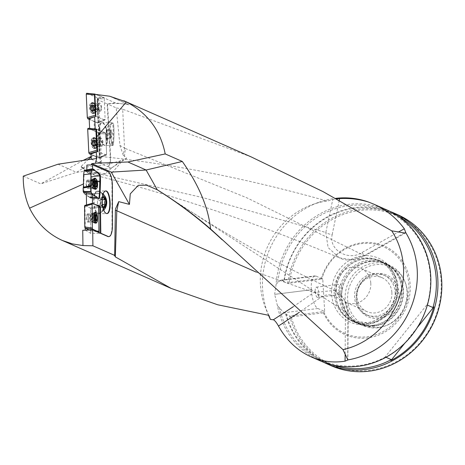 <?xml version="1.0" encoding="UTF-8"?>
<svg xmlns="http://www.w3.org/2000/svg" width="465" height="465" viewBox="0 0 465 465"><rect width="100%" height="100%" fill="white"/><g stroke="black" fill="none" stroke-linecap="round" stroke-linejoin="round"><path stroke-width="0.35" stroke-dasharray="2.33 1.74" d="M124.457 156.42L125.364 148.498L124.51 147.998L123.225 155.176L126.765 158.193L111.327 168.01L107.618 166.377A12.375 4.075 82.9 0 0 107.886 166.371A12.375 4.075 82.9 0 0 110.612 155.967L110.228 156.013A12.375 4.075 -97.1 0 1 107.496 166.418A12.375 4.075 -97.1 0 1 107.229 166.424L96.389 161.524L101.544 163.238L100.585 163.378L96.389 161.524M251.193 156.908L122.696 109.223L124.51 147.998L119.976 145.487L116.18 107.857L107.531 104.044L110.612 155.967M123.225 155.176L119.976 145.522M109.74 96.296L128.991 104.782A76.312 70.703 -66.2 0 0 127.985 104.59A76.312 70.703 -66.2 0 0 121.911 103.776L128.985 104.724L109.972 96.342M100.585 163.378L97.516 99.434L97.127 99.481L100.196 163.325M122.696 109.223L116.18 107.857M97.516 99.434L98.644 99.272L97.011 98.731L103.195 97.569L115.244 102.881L121.911 103.776A76.312 70.703 -66.2 0 0 107.531 104.044M91.332 159.297L96.383 161.425L96.11 156.862L99.028 158.059L99.417 157.246L98.371 133.757L97.894 132.595L92.616 130.177L98.342 132.525L88.077 128.317M84.13 170.835L83.822 183.785L83.45 183.96M108.705 236.609A12.375 4.202 86.5 0 0 112.024 226.159L111.984 185.762A12.375 4.202 86.5 0 0 107.711 171.672L92.268 164.866M85.229 228.199L84.99 205.507L86.525 204.926M83.944 192.934L84.839 194.242L83.944 192.934L83.822 183.785M95.226 128.962L105.183 132.717L105.665 133.879L105.183 132.717L96.511 129.16M107.618 166.377L107.229 166.424M111.327 168.01L76.539 172.346L40.751 183.861L23.262 176.148M58.055 164.203L76.539 172.346L84.961 166.993L82.346 167.371L84.525 169.801L95.377 175.334L111.862 173.079L123.394 159.664L120.79 160.692L104.892 173.701L86.426 171.225L85.066 170.202M91.192 156.978L92.773 155.682L91.157 156.461M83.084 160.437L40.751 183.861M92.773 155.682C166.464 162.721 244.578 177.839 327.11 201.043L336.573 198.869M268.886 315.363A76.312 70.703 113.8 0 1 266.137 309.545A76.312 70.703 113.8 0 1 312.381 204.606A76.312 70.703 113.8 0 1 327.11 201.043M120.79 160.692C109.147 164.226 97.202 166.325 84.961 166.993M82.346 167.371L81.195 167.104L81.334 166.284L87.124 171.12L203.071 197.66L325.825 232.488L332.754 199.561M81.334 166.284L88.007 159.693M404.329 232.936L364.269 255.593L351.953 259.755L339.386 257.831C257.407 223.217 176.072 195.719 95.383 175.328C90.35 173.614 87.379 172.248 86.455 171.242L86.426 171.225M339.183 257.744L328.092 247.525L325.825 232.488A6.185 1.633 -169 0 0 332.179 234.633C328.418 250.292 348.785 261.435 362.055 252.478L398.551 231.93M126.765 158.193L123.394 159.664M334.585 290.515L344.356 299.588L347.954 313.468L347.71 359.462M293.246 306.72L313.805 292.514L334.416 290.439C278.523 264.562 221.369 232.233 162.959 193.452L348.221 313.515L345.437 313.643C345.855 298.588 330.156 289.811 319.978 297.937L299.338 312.277M268.747 315.776A82.497 76.434 113.8 0 1 262.597 289.056A82.497 76.434 113.8 0 1 318.746 202.333A82.497 76.434 113.8 0 1 335.631 198.357M311.288 289.805A16.502 5.429 82.9 0 0 317.932 308.504L324.68 311.48L322.751 279.047L316.008 276.07A16.502 5.429 82.9 0 0 314.927 275.896A16.502 5.429 82.9 0 0 311.288 289.765L274.67 294.374L277.407 305.627A82.497 76.434 113.8 0 0 320.123 360.828M311.288 289.765L274.664 294.328L276.129 284.162A82.497 76.434 113.8 0 1 386.665 209.849M427.364 305.087L427.486 304.04A81.904 75.882 113.8 0 1 384.52 357.742L385.433 357.044L385.962 357.277M427.097 304.97A81.468 75.481 -66.2 0 0 386.863 211.064A81.468 75.481 -66.2 0 0 277.861 282.569L280.79 280.151L284.162 281.302L283.79 281.697A82.497 76.434 -66.2 0 1 390.17 211.511M276.129 284.162L277.861 282.569M323.716 362.299A82.497 76.434 -66.2 0 1 285.719 314.125L286.091 313.736L283.865 312.753L277.407 305.627M279.337 307.452A81.468 75.481 -66.2 0 0 321.152 360.16A81.468 75.481 -66.2 0 0 385.433 357.044M286.091 313.736A81.468 75.481 -66.2 0 0 327.023 362.747A81.468 75.481 -66.2 0 0 333.277 365.153M398.732 216.644A81.468 75.481 -66.2 0 0 392.733 213.65A81.468 75.481 -66.2 0 0 284.162 281.302M370.785 283.173A18.559 17.199 113.8 0 1 345.908 302.326A18.559 17.199 113.8 0 1 335.997 287.51A18.559 17.199 113.8 0 1 360.875 268.352A18.559 17.199 113.8 0 1 370.785 283.173M391.879 292.468A18.559 17.199 113.8 0 1 366.995 311.62A18.559 17.199 113.8 0 1 358.748 287.701A18.559 17.199 113.8 0 1 381.968 277.651A18.559 17.199 113.8 0 1 391.879 292.468M342.031 290.166C341.978 286.521 341.391 284.528 340.281 284.185C337.84 287.951 338.264 291.363 341.554 294.421L342.031 290.166M315.194 291.509A5.156 1.697 82.9 0 0 317.607 297.408A5.156 1.697 82.9 0 0 318.746 293.072A5.156 1.697 82.9 0 0 316.334 287.172A5.156 1.697 82.9 0 0 315.194 291.509M321.396 278.396L289.184 282.412L287.696 283.418L321.768 279.169L321.396 278.396A48.465 44.907 113.8 0 1 389.879 248.978A48.465 44.907 113.8 0 1 394.39 324.884A48.465 44.907 113.8 0 1 323.442 312.852L323.692 311.602A47.436 43.948 113.8 0 0 393.233 324.157A47.436 43.948 113.8 0 0 388.804 249.589A47.436 43.948 113.8 0 0 321.768 279.169L322.751 279.047M331.127 365.682A82.497 76.434 113.8 0 1 289.619 315.845L324.68 311.48M289.184 282.412A81.468 75.481 113.8 0 1 403.672 218.829A81.468 75.481 113.8 0 1 411.537 351.18A81.468 75.481 113.8 0 1 291.23 316.868L323.442 312.852M283.79 281.697L287.696 283.418A82.497 76.434 113.8 0 1 397.668 214.696M285.719 314.125L291.23 316.868M378.865 318.403A22.849 21.169 113.8 0 1 358.329 287.079A22.849 21.169 113.8 0 1 395.407 282.458A22.849 21.169 113.8 0 1 378.865 318.403M379.394 327.279A31.887 29.545 113.8 0 1 348.058 303.261A31.887 29.545 113.8 0 1 368.931 266.346A31.887 29.545 113.8 0 1 405.038 281.918A31.887 29.545 113.8 0 1 385.712 325.767A31.887 29.545 113.8 0 1 379.394 327.279M378.039 327.738A32.992 30.568 113.8 0 1 362.805 325.547A32.992 30.568 113.8 0 1 348.14 283.022A32.992 30.568 113.8 0 1 389.42 265.16A32.992 30.568 113.8 0 1 404.567 280.802A32.992 30.568 113.8 0 1 384.572 326.174A32.992 30.568 113.8 0 1 378.039 327.738M374.488 326.174A32.992 30.568 113.8 0 1 359.259 323.983A32.992 30.568 113.8 0 1 344.588 281.459A32.992 30.568 113.8 0 1 385.869 263.597A32.992 30.568 113.8 0 1 402.975 298.164A32.992 30.568 113.8 0 1 374.488 326.174M374.29 325.796A32.69 30.289 113.8 0 1 359.195 323.623A32.69 30.289 113.8 0 1 344.664 281.494A32.69 30.289 113.8 0 1 385.566 263.795A32.69 30.289 113.8 0 1 402.516 298.048A32.69 30.289 113.8 0 1 374.29 325.796M373.128 325.285A32.69 30.289 113.8 0 1 358.038 323.111A32.69 30.289 113.8 0 1 343.507 280.982A32.69 30.289 113.8 0 1 384.404 263.283A32.69 30.289 113.8 0 1 399.418 278.779A32.69 30.289 113.8 0 1 379.603 323.733A32.69 30.289 113.8 0 1 373.128 325.285M372.372 325.535A33.306 30.859 113.8 0 1 357.004 323.326A33.306 30.859 113.8 0 1 342.199 280.407A33.306 30.859 113.8 0 1 383.863 262.376A33.306 30.859 113.8 0 1 399.156 278.163A33.306 30.859 113.8 0 1 378.975 323.96A33.306 30.859 113.8 0 1 372.372 325.535M368.826 323.971A33.306 30.859 113.8 0 1 353.452 321.763A33.306 30.859 113.8 0 1 338.648 278.843A33.306 30.859 113.8 0 1 380.312 260.813A33.306 30.859 113.8 0 1 397.581 295.705A33.306 30.859 113.8 0 1 368.826 323.971M368.559 323.466A32.899 30.481 113.8 0 1 353.371 321.28A32.899 30.481 113.8 0 1 338.747 278.884A32.899 30.481 113.8 0 1 379.905 261.074A32.899 30.481 113.8 0 1 396.965 295.542A32.899 30.481 113.8 0 1 368.559 323.466M378.086 316.921A21.657 20.065 113.8 0 1 368.088 315.485A21.657 20.065 113.8 0 1 358.463 287.573A21.657 20.065 113.8 0 1 385.555 275.85A21.657 20.065 113.8 0 1 397.116 293.136A21.657 20.065 113.8 0 1 378.086 316.921M395.163 292.276A21.657 20.065 113.8 0 1 366.135 314.625A21.657 20.065 113.8 0 1 356.51 286.713A21.657 20.065 113.8 0 1 383.602 274.989A21.657 20.065 113.8 0 1 395.163 292.276M384.52 357.742L427.486 304.04M417.215 327.686L404.852 343.135M125.364 148.498L246.874 197.817L364.269 255.593L364.409 256.035L362.055 252.478M256.343 272.141L313.805 292.514A6.185 2.866 -125.5 0 1 319.978 297.937M85.368 230.175L90.791 233.413L99.173 233.308L99.167 232.698M100.423 233.25L99.173 233.308M106.677 213.598L106.415 213.621C104.265 213.197 102.788 210.046 101.986 204.181C101.486 196.48 102.562 192.068 105.2 190.952L105.398 190.952M94.482 204.28L92.087 203.711L92.483 203.345M86.525 205.077L92.087 203.711M95.668 191.824A11.346 6.58 -90.8 0 1 98.016 191.045A11.346 6.58 -90.8 0 1 104.747 202.298A11.346 6.58 -90.8 0 1 98.313 213.731A11.346 6.58 -90.8 0 1 98.057 213.726L97.987 213.075A10.701 6.208 -90.8 0 0 98.307 213.086A10.701 6.208 -90.8 0 0 104.369 202.304A10.701 6.208 -90.8 0 0 98.022 191.69A10.701 6.208 -90.8 0 0 95.744 192.475L95.668 191.824C93.924 194.318 93.296 198.474 93.785 204.292C94.546 209.971 95.976 213.115 98.057 213.726M92.012 168.969L89.094 169.452M96.586 197.137L89.216 196.829L89.373 197.23L84.839 194.242L89.216 196.829L96.586 197.137L92.518 194.73L84.839 194.242L92.518 194.73L91.791 193.684L92.518 194.73L96.749 197.584L96.586 197.137L97.127 197.102M96.923 198.044L89.547 197.637L90.722 198.038L89.373 197.23L89.547 197.637L96.923 198.044L96.749 197.584L96.923 198.044L98.72 198.654L97.47 198.009M99.26 198.619L90.722 198.038L99.283 198.625M87.513 181.193A3.092 1.052 86.5 0 0 87.327 181.158A3.092 1.052 86.5 0 0 86.467 184.309A3.092 1.052 86.5 0 0 87.699 187.331A3.092 1.052 86.5 0 0 88.577 184.529A3.092 1.052 86.5 0 0 87.565 181.222A3.092 1.052 86.5 0 0 87.513 181.193M91.413 193.8L90.884 197.776L91.425 193.661L91.64 181.216L91.413 193.8L99.504 193.69L91.413 193.8M91.64 181.216L91.826 176.985L91.756 180.821L99.847 181.577L91.756 180.821L91.64 181.216L99.713 181.978L91.64 181.216M91.826 176.985L90.239 174.299L91.826 176.985L99.911 175.962L91.826 176.985M90.239 174.299L98.057 172.87L90.239 174.299M84.287 170.446L85.484 170.853L85.81 171.661L90.187 174.247L98.005 172.817L90.187 174.247L85.81 171.661L85.484 170.853L84.305 170.452M85.653 171.26L93.773 169.969L85.653 171.26M89.373 197.23L96.749 197.584L89.373 197.23M90.791 233.413L90.541 209.087L90.268 207.96L84.99 205.507M86.856 217.539A3.092 0.796 87.4 0 0 87.798 221.131A3.092 0.796 87.4 0 0 88.466 218.207A3.092 0.796 87.4 0 0 87.629 214.97A3.092 0.796 87.4 0 0 87.525 214.946A3.092 0.796 87.4 0 0 86.856 217.539M103.091 208.122A5.824 3.383 -90.8 0 1 102.387 207.89A5.824 3.383 -90.8 0 1 99.946 202.153A5.824 3.383 -90.8 0 1 102.474 196.66M95.744 192.475L94.97 193.795A10.701 6.208 -90.8 0 1 98.609 191.679A10.701 6.208 -90.8 0 1 100.411 192.115A10.701 6.208 -90.8 0 1 104.956 202.298A10.701 6.208 -90.8 0 1 100.684 212.592A10.701 6.208 -90.8 0 1 98.894 213.075A10.701 6.208 -90.8 0 1 97.022 212.61L97.987 213.075M94.97 193.795A11.189 3.801 86.5 0 0 97.022 212.61M102.829 207.035A4.807 2.79 -90.8 0 1 101.021 204.972A4.807 2.79 -90.8 0 1 100.812 200.171A4.807 2.79 -90.8 0 1 102.329 197.805M102.288 198.212L100.812 200.171L101.021 204.972L102.748 206.623M102.19 201.275A4.168 2.418 89.2 0 0 100.917 198.636A4.168 2.418 89.2 0 0 98.504 198.892A4.168 2.418 89.2 0 0 97.458 202.618A4.168 2.418 89.2 0 0 98.824 206.088A4.168 2.418 89.2 0 0 100.051 206.524A4.168 2.418 89.2 0 0 101.231 205.838A4.168 2.418 89.2 0 0 102.265 202.955M102.364 204.065L100.08 207.163L97.563 205.019L97.354 200.217L99.661 197.561L102.19 200.124M100.812 200.171L97.354 200.217M101.021 204.972L97.563 205.019M103.12 197.52L99.661 197.561M103.538 207.117L100.08 207.163M94.372 178.996A4.952 1.68 86.5 0 0 93.988 178.891A4.952 1.68 86.5 0 0 93.645 179.025A4.952 1.68 86.5 0 0 92.611 183.937A4.952 1.68 86.5 0 0 94.226 188.691A4.952 1.68 86.5 0 0 94.587 188.778A4.952 1.68 86.5 0 0 95.988 184.291A4.952 1.68 86.5 0 0 94.372 178.996M96.121 181.443L93.453 181.722A2.215 0.75 86.5 0 0 92.843 182.193A2.215 0.75 86.5 0 0 92.773 182.414L92.605 182.739L95.017 182.594L95.278 181.501M95 182.594L92.57 182.733L95.005 182.582L94.982 183.884L92.547 184.03L92.738 184.582A2.215 0.75 -93.5 0 1 92.773 182.414L92.82 181.734L95.255 181.588M95.488 185.895L95.191 185.151L92.756 185.303L93.081 186.314L93.378 186.052A2.215 0.75 -93.5 0 1 93.052 185.64A2.215 0.75 -93.5 0 1 92.738 184.582L92.756 185.303M92.564 184.041L94.976 183.896L95.18 185.122L92.767 185.268M95.406 181.228L93.233 181.356L93.453 181.722A2.215 0.75 -93.5 0 1 94.093 183.193A2.215 0.75 -93.5 0 1 94.058 185.361A2.215 0.75 -93.5 0 1 93.378 186.052L93.756 186.709L94.296 185.076L93.686 181.588M92.57 182.733L92.535 184.035L94.982 183.89M95.575 186.035L93.145 186.186M96.04 186.308L93.605 186.453M96.447 185.895L94.011 186.041M96.697 184.896L94.226 185.035M95.04 183.687L94.267 183.733L95.04 183.698M95.075 182.414L94.07 182.478M95.424 181.187L93.076 181.071L92.82 181.734M94.575 212.819A4.952 1.273 87.4 0 0 94.401 212.784A4.952 1.273 87.4 0 0 94.209 212.848A4.952 1.273 87.4 0 0 93.349 217.783A4.952 1.273 87.4 0 0 94.645 222.625A4.952 1.273 87.4 0 0 94.843 222.671A4.952 1.273 87.4 0 0 95.906 217.998A4.952 1.273 87.4 0 0 94.575 212.819M96.011 214.975L95.738 215.626L93.233 215.737L95.72 215.667L95.563 216.696L93.047 216.783L93.238 218.631A2.215 0.57 -92.6 0 1 93.215 216.434L93.087 216.812L95.569 216.696M93.07 216.806L95.575 216.696L95.755 219.207L93.273 219.323L93.523 220.305L93.75 219.962A2.215 0.57 -92.6 0 1 93.552 219.742A2.215 0.57 -92.6 0 1 93.238 218.631L93.273 219.323M96.063 219.968L95.773 219.242L93.273 219.352M96.383 215.272L93.703 215.568A2.215 0.57 87.4 0 0 93.378 215.818A2.215 0.57 87.4 0 0 93.215 216.434L93.238 215.777M96.017 215.144L93.535 215.254L93.703 215.568A2.215 0.57 -92.6 0 1 94.215 216.899A2.215 0.57 -92.6 0 1 94.238 219.102A2.215 0.57 -92.6 0 1 93.75 219.962L94.029 220.538L94.407 218.753L93.878 215.382M93.07 218.131L95.592 218.021L93.087 218.126M96.081 220.044L93.575 220.154M96.429 220.207L93.93 220.317M95.976 219.718L94.221 219.8M96.889 218.62L94.383 218.73M94.372 217.411L95.656 217.353L94.36 217.405M95.714 216.115L94.186 216.179M96.028 215.109L93.43 214.999L93.233 215.737M99.475 128.776C99.644 138.018 101.457 143.563 104.916 145.411L105.09 145.406C109.955 145.371 106.985 122.179 102.178 122.702L102.004 122.708C100.591 123.039 99.748 125.062 99.475 128.776M113.344 123.254L112.21 122.795C110.699 122.958 109.798 124.98 109.508 128.875L110.06 136.443L112.21 142.976A11.346 1.046 90.5 0 0 112.844 145.487A11.346 1.046 90.5 0 0 113.972 135.757A11.346 1.046 90.5 0 0 113.344 123.254L113.315 123.841L112.35 123.446A11.183 3.679 82.9 0 0 112.152 123.51A11.183 3.679 82.9 0 0 111.373 140.418A10.701 0.988 90.5 0 0 112.094 144.83A10.701 0.988 90.5 0 0 112.129 144.836A10.701 0.988 90.5 0 0 113.216 134.246A10.701 0.988 90.5 0 0 112.35 123.446M112.21 142.976L112.245 142.395A10.701 0.988 90.5 0 0 112.85 144.847A10.701 0.988 90.5 0 0 113.913 135.6A10.701 0.988 90.5 0 0 113.315 123.841M106.392 139.517A5.824 0.535 90.5 0 0 106.497 139.837A5.824 0.535 90.5 0 0 107.165 134.606A5.824 0.535 90.5 0 0 106.7 128.259A5.824 0.535 90.5 0 0 106.607 128.334A5.824 0.535 90.5 0 0 106.107 133.472A5.824 0.535 90.5 0 0 106.392 139.517M111.373 140.418L112.245 142.395M106.392 155.043L97.795 151.573L106.247 155.043L106.63 154.229L106.392 155.043L99.696 157.984L98.824 133.693L99.696 157.984L93.825 155.63L91.012 153.991M93.825 155.63L96.11 156.862M110.228 156.013L107.13 103.893L97.127 99.481M115.244 102.881L107.13 103.893M99.086 128.822C99.295 138.355 101.167 143.894 104.701 145.452C109.676 145.388 106.444 121.597 101.62 122.76C100.202 123.086 99.359 125.108 99.086 128.822M89.646 128.45L92.616 130.177M104.887 120.051L95.86 116.395L104.741 120.051L105.131 119.238L104.887 120.051L98.191 122.963L97.383 98.667L98.191 122.963L92.372 120.633L89.187 118.778M92.372 120.633L94.011 121.516L94.587 131.235M89.658 128.729L95.232 129.043M98.644 99.272L101.544 163.238M95.604 94.221L104.172 97.662L103.195 97.569M98.545 95.517L94.877 94.302M94.011 121.516L97.667 123.016L98.057 122.208L97.011 98.731M99.132 158.071L99.65 157.995L99.132 158.071M98.824 133.693L105.665 133.879L106.63 154.229L99.934 157.17L106.63 154.229L105.665 133.879L98.824 133.693L98.342 132.525L98.824 133.693L98.371 133.757M102.579 142.493A3.092 1.261 -98.4 0 1 101.713 145.115A3.092 1.261 -98.4 0 1 101.411 145.074A3.092 1.261 -98.4 0 1 99.975 141.872A3.092 1.261 -98.4 0 1 100.818 138.994A3.092 1.261 -98.4 0 1 102.579 142.493M89.216 119.336L97.772 123.033M101.114 107.491A3.092 1.261 -98.2 0 1 100.237 110.118A3.092 1.261 -98.2 0 1 99.934 110.077A3.092 1.261 -98.2 0 1 98.504 106.874A3.092 1.261 -98.2 0 1 99.359 103.991A3.092 1.261 -98.2 0 1 101.114 107.491M104.224 98.882L103.747 97.714L96.912 97.505L97.383 98.667L104.224 98.882L105.131 119.238L98.429 122.156L105.131 119.238L104.172 97.662M111.106 137.878L111.309 133.391L110.844 130.008L110.42 134.862L110.885 138.245A4.168 0.384 -89.5 0 1 110.542 136.733A4.168 0.384 -89.5 0 1 110.525 132.618A4.168 0.384 -89.5 0 1 110.844 130.008A4.168 0.384 -89.5 0 1 110.984 130.043A4.168 0.384 -89.5 0 1 111.042 130.247A4.168 0.384 -89.5 0 1 111.187 131.519A4.168 0.384 -89.5 0 1 111.211 135.635A4.168 0.384 -89.5 0 1 110.903 138.21A4.168 0.384 -89.5 0 1 110.885 138.245L111.106 137.878L106.88 137.838L106.433 138.57L106.189 134.821L106.392 130.34L106.84 129.601A4.807 0.442 90.5 0 0 106.752 129.34A4.807 0.442 90.5 0 0 106.392 130.34A4.807 0.442 90.5 0 0 106.189 134.821A4.807 0.442 90.5 0 0 106.433 138.57A4.807 0.442 90.5 0 0 106.659 138.832A4.807 0.442 90.5 0 0 106.88 137.838A4.807 0.442 90.5 0 0 107.078 133.35A4.807 0.442 90.5 0 0 106.84 129.601L107.037 138.181L106.659 138.832M106.752 129.34L106.985 129.764L111.071 129.642M106.189 134.821L110.42 134.862M106.392 130.34L110.624 130.38M106.433 138.57L110.664 138.611M107.078 133.35L111.309 133.391M92.57 145.458L93.076 145.545L92.57 145.458L92.552 144.691L94.907 144.313L92.582 144.656L92.256 143.453L94.575 143.11L92.215 143.447L91.838 142.749A2.906 1.186 81.6 0 0 92.57 145.458A2.906 1.186 81.6 0 0 93.814 145.969A2.906 1.186 81.6 0 0 94.25 144.946A2.906 1.186 81.6 0 0 94.314 143.766A2.906 1.186 81.6 0 0 93.715 141.302A2.906 1.186 81.6 0 0 93.581 141.052A2.906 1.186 81.6 0 0 92.337 140.546A2.906 1.186 81.6 0 0 91.838 142.749L92.157 142.145L94.721 141.47A2.215 0.907 81.6 0 0 94.825 143.633L94.5 141.802L92.192 142.151L92.419 141.168L94.738 140.831L94.982 140.105L95.488 140.726A2.215 0.907 81.6 0 0 94.721 141.47L94.738 140.831M93.43 148.068A4.952 2.017 -98.4 0 1 91.134 142.953A4.952 2.017 -98.4 0 1 92.483 138.343A4.952 2.017 -98.4 0 1 95.197 142.947A4.952 2.017 -98.4 0 1 93.918 148.137A4.952 2.017 -98.4 0 1 93.43 148.068M94.982 147.841A4.952 2.017 -98.4 0 1 92.68 142.72A4.952 2.017 -98.4 0 1 94.035 138.111A4.952 2.017 -98.4 0 1 94.575 138.204A4.952 2.017 -98.4 0 1 96.749 142.72A4.952 2.017 -98.4 0 1 95.964 147.667A4.952 2.017 -98.4 0 1 95.47 147.911A4.952 2.017 -98.4 0 1 94.982 147.841M93.814 145.969L94.11 145.33L96.453 144.987L96.197 145.667L95.691 145.051A2.215 0.907 -98.4 0 1 94.825 143.633L94.907 144.313M93.657 145.737L93.105 145.51L95.982 145.394M93.25 145.371L95.691 145.051A2.215 0.907 81.6 0 0 96.458 144.307A2.215 0.907 81.6 0 0 96.488 144.173A2.215 0.907 81.6 0 0 96.36 142.145L96.604 142.668L94.279 143.005L96.621 142.674L96.732 144.005L94.343 144.319L93.953 141.802L96.278 141.459L96.36 142.145A2.215 0.907 81.6 0 0 96.081 141.401A2.215 0.907 81.6 0 0 95.488 140.726L95.825 140.442L96.278 141.459M96.441 144.946L94.122 145.289L94.343 144.307L96.644 143.964L96.453 144.987M94.25 144.946L94.343 144.307M93.419 140.918L93.942 141.773L93.419 140.918L95.761 140.575M92.337 140.546L92.849 140.686L92.337 140.546L92.384 141.133L94.726 140.79M95.749 140.604L93.43 140.947L92.878 140.721L95.203 140.384M92.849 140.686L95.191 140.343M93.942 141.773L96.284 141.43M96.604 142.668L94.285 143.017M95.569 145.034L95.354 145.336L94.901 144.348M93.645 145.778L95.988 145.435M93.076 145.545L95.418 145.196M90.745 108.421L93.087 108.083L90.722 108.426L90.367 107.723A2.906 1.186 81.8 0 0 91.094 110.432A2.906 1.186 81.8 0 0 92.332 110.943A2.906 1.186 81.8 0 0 92.779 109.914A2.906 1.186 81.8 0 0 92.843 108.74A2.906 1.186 81.8 0 0 92.256 106.282A2.906 1.186 81.8 0 0 92.117 106.026A2.906 1.186 81.8 0 0 90.878 105.52A2.906 1.186 81.8 0 0 90.367 107.723L90.687 107.119L93.256 106.45A2.215 0.907 81.8 0 0 93.349 108.612L93.029 106.781M91.948 113.041A4.952 2.023 -98.2 0 1 89.664 107.921A4.952 2.023 -98.2 0 1 91.03 103.311A4.952 2.023 -98.2 0 1 93.732 107.927A4.952 2.023 -98.2 0 1 92.436 113.111A4.952 2.023 -98.2 0 1 91.948 113.041M93.5 112.821A4.952 2.023 -98.2 0 1 91.21 107.7A4.952 2.023 -98.2 0 1 92.582 103.091A4.952 2.023 -98.2 0 1 93.122 103.184A4.952 2.023 -98.2 0 1 95.284 107.7A4.952 2.023 -98.2 0 1 94.476 112.646A4.952 2.023 -98.2 0 1 93.982 112.89A4.952 2.023 -98.2 0 1 93.5 112.821M93.424 109.327L91.082 109.664L91.094 110.432L93.878 110.315L93.349 108.612A2.215 0.907 -98.2 0 0 94.215 110.031A2.215 0.907 81.8 0 0 94.988 109.287A2.215 0.907 81.8 0 0 95.017 109.153A2.215 0.907 81.8 0 0 94.889 107.124A2.215 0.907 81.8 0 0 94.616 106.386A2.215 0.907 81.8 0 0 94.023 105.706A2.215 0.907 81.8 0 0 93.256 106.45L93.523 105.084L94.023 105.706L94.366 105.421L95.168 107.653L94.721 110.653L93.942 110.182M91.094 110.432L91.599 110.519M92.332 110.943L92.634 110.304L94.976 109.967M92.18 110.711L91.628 110.484L94.505 110.379M93.43 109.298L91.105 109.63L90.785 108.426L93.105 108.089M95.209 108.955L92.866 109.292L92.808 107.99L95.151 107.659M94.965 109.926L92.645 110.263L92.872 109.281L95.191 108.95L92.849 109.281M92.779 109.914L92.872 109.281M91.954 105.892L92.477 106.747L91.954 105.892L94.296 105.561M95.133 107.648L92.814 107.979L92.489 106.776L94.814 106.444M90.878 105.52L91.384 105.66L90.878 105.52L90.925 106.107L93.267 105.77M94.29 105.59L91.965 105.921L91.413 105.695L93.738 105.363M93.047 106.787L90.727 107.124L90.954 106.142L93.273 105.811M91.384 105.66L93.727 105.323M92.477 106.747L94.819 106.409M92.169 110.751L94.511 110.414M87.583 180.211A4.127 1.401 86.5 0 0 87.269 180.129A4.127 1.401 86.5 0 0 86.101 183.867A4.127 1.401 86.5 0 0 87.443 188.279A4.127 1.401 86.5 0 0 87.763 188.36A4.127 1.401 86.5 0 0 88.931 184.622A4.127 1.401 86.5 0 0 87.583 180.211M96.458 188.598A5.568 1.889 86.5 0 0 97.15 183.663A5.568 1.889 86.5 0 0 95.871 178.845M101.457 146.08A4.127 1.686 -98.4 0 1 99.545 141.813A4.127 1.686 -98.4 0 1 100.667 137.971A4.127 1.686 -98.4 0 1 101.074 138.029A4.127 1.686 -98.4 0 1 102.992 142.296A4.127 1.686 -98.4 0 1 101.864 146.138A4.127 1.686 -98.4 0 1 101.457 146.08M91.041 154.49L99.551 157.978L106.247 155.043L99.551 157.978M94.07 148.579A5.568 2.273 -98.4 0 1 91.477 142.738A5.568 2.273 -98.4 0 1 93.076 137.634A5.568 2.273 -98.4 0 1 93.558 137.716A5.568 2.273 -98.4 0 1 96.133 143.389A5.568 2.273 -98.4 0 1 94.691 148.643A5.568 2.273 -98.4 0 1 94.07 148.579M84.822 205.425L90.268 207.96L90.541 209.087L90.751 229.768L90.518 230.657L89.117 230.006M87.618 213.947A4.127 1.064 87.4 0 0 87.478 213.917A4.127 1.064 87.4 0 0 86.589 217.812A4.127 1.064 87.4 0 0 87.705 222.131A4.127 1.064 87.4 0 0 87.844 222.16A4.127 1.064 87.4 0 0 88.734 218.265A4.127 1.064 87.4 0 0 87.618 213.947M96.499 222.596A5.568 1.436 87.4 0 0 97.057 217.62A5.568 1.436 87.4 0 0 96.057 212.708M103.747 97.714L95.319 94.256M99.975 111.083A4.127 1.686 -98.2 0 1 98.074 106.811A4.127 1.686 -98.2 0 1 99.214 102.974A4.127 1.686 -98.2 0 1 99.62 103.027A4.127 1.686 -98.2 0 1 101.521 107.299A4.127 1.686 -98.2 0 1 100.382 111.141A4.127 1.686 -98.2 0 1 99.975 111.083M96.912 97.505L86.647 93.285M92.587 113.559A5.568 2.273 -98.2 0 1 90.007 107.711A5.568 2.273 -98.2 0 1 91.622 102.608A5.568 2.273 -98.2 0 1 92.105 102.689A5.568 2.273 -98.2 0 1 94.662 108.368A5.568 2.273 -98.2 0 1 93.203 113.623A5.568 2.273 -98.2 0 1 92.587 113.559M366.437 324.5A34.956 32.387 113.8 0 1 335.009 276.57A34.956 32.387 113.8 0 1 391.745 269.497A34.956 32.387 113.8 0 1 366.437 324.5M367.025 322.791A32.899 30.481 113.8 0 1 351.842 320.606A32.899 30.481 113.8 0 1 337.218 278.209A32.899 30.481 113.8 0 1 378.376 260.4A32.899 30.481 113.8 0 1 395.43 294.868A32.899 30.481 113.8 0 1 367.025 322.791M317.932 308.504L283.865 312.753M316.008 276.07L281.935 280.319M339.247 200.328L332.179 234.633M345.164 354.045L345.437 313.643M111.984 185.762L112.373 185.738M112.414 226.135L112.024 226.159M108.101 171.649L107.711 171.672M92.465 194.678L84.793 194.19L93.006 194.649M92.518 194.73L93.058 194.701M96.749 197.584L97.29 197.555M90.884 197.776L98.876 198.392L90.884 197.776M91.425 193.661L99.516 193.545L91.425 193.661M91.872 180.379L99.981 181.129L91.872 180.379M91.71 176.479L99.795 175.45L91.71 176.479M93.936 170.417L85.81 171.661L93.936 170.417M85.484 170.853L93.599 169.51L85.484 170.853M98.906 207.332L90.541 209.087L98.906 207.332M90.268 207.96L98.632 206.21L90.268 207.96M90.286 181.054A3.092 1.052 -93.5 0 1 91.291 184.367A3.092 1.052 -93.5 0 1 90.419 187.168A3.092 1.052 -93.5 0 1 89.181 184.146A3.092 1.052 -93.5 0 1 90.041 180.99A3.092 1.052 -93.5 0 1 90.286 181.054M92.227 180.397A3.644 1.238 86.5 0 0 91.692 180.42A3.644 1.238 86.5 0 0 90.931 184.035A3.644 1.238 86.5 0 0 92.122 187.54A3.644 1.238 86.5 0 0 93.419 184.675A3.644 1.238 86.5 0 0 92.227 180.397M93.552 181.751L92.826 181.774M96.011 186.273L93.593 186.419M95.563 186.012L93.151 186.157M96.418 185.855L94.006 186M95.075 182.449L94.064 182.507M96.092 181.472L93.68 181.623M90.419 214.847A3.092 0.796 -92.6 0 1 91.256 218.085A3.092 0.796 -92.6 0 1 90.594 221.003A3.092 0.796 -92.6 0 1 89.658 217.951A3.092 0.796 -92.6 0 1 90.315 214.824A3.092 0.796 -92.6 0 1 90.419 214.847M92.407 214.208A3.644 0.942 87.4 0 0 92.14 214.231A3.644 0.942 87.4 0 0 91.506 217.87A3.644 0.942 87.4 0 0 92.459 221.433A3.644 0.942 87.4 0 0 93.395 218.306A3.644 0.942 87.4 0 0 92.407 214.208M95.575 218.021L93.093 218.131M96.4 220.166L93.918 220.282M96.063 220.009L93.581 220.125M95.755 218.666L94.372 218.724L95.755 218.666M95.964 219.678L94.215 219.759M95.709 216.144L94.18 216.213M96.354 215.301L93.872 215.411M98.342 132.525L105.183 132.717L97.894 132.595M99.934 157.17L99.417 157.246M98.039 122.963L104.741 120.051L97.667 123.016M98.429 122.156L98.057 122.208M98.795 145.458A3.092 1.261 81.6 0 0 99.103 145.499A3.092 1.261 81.6 0 0 99.905 142.255A3.092 1.261 81.6 0 0 98.202 139.378A3.092 1.261 81.6 0 0 97.359 142.255A3.092 1.261 81.6 0 0 98.795 145.458M93.221 146.277A3.092 1.261 -98.4 0 1 91.861 141.279A3.092 1.261 -98.4 0 1 94.145 142.214A3.092 1.261 -98.4 0 1 93.221 146.277M96.958 146.272A3.644 1.488 -98.4 0 1 95.232 142.028A3.644 1.488 -98.4 0 1 96.662 139.169A3.644 1.488 -98.4 0 1 98.26 142.493A3.644 1.488 -98.4 0 1 97.685 146.144A3.644 1.488 -98.4 0 1 96.958 146.272M93.105 145.51L95.43 145.167M97.319 110.449A3.092 1.261 81.8 0 0 97.627 110.49A3.092 1.261 81.8 0 0 98.435 107.252A3.092 1.261 81.8 0 0 96.749 104.369A3.092 1.261 81.8 0 0 95.889 107.246A3.092 1.261 81.8 0 0 97.319 110.449M91.739 111.251A3.092 1.261 -98.2 0 1 90.396 106.253A3.092 1.261 -98.2 0 1 92.68 107.188A3.092 1.261 -98.2 0 1 91.739 111.251M95.482 111.257A3.644 1.488 -98.2 0 1 93.767 107.014A3.644 1.488 -98.2 0 1 95.203 104.154A3.644 1.488 -98.2 0 1 96.796 107.485A3.644 1.488 -98.2 0 1 96.203 111.129A3.644 1.488 -98.2 0 1 95.482 111.257M91.628 110.484L93.953 110.153M95.04 189.127A5.493 1.866 -93.5 0 1 94.552 189.319A5.493 1.866 -93.5 0 1 94.174 189.203A5.493 1.866 -93.5 0 1 92.378 183.402A5.493 1.866 -93.5 0 1 93.889 178.357A5.493 1.866 -93.5 0 1 94.395 178.49M94.773 178.845A5.493 1.866 -93.5 0 1 96.127 183.721A5.493 1.866 -93.5 0 1 95.372 188.726M90.977 188.063A4.127 1.401 -93.5 0 1 89.629 183.652A4.127 1.401 -93.5 0 1 90.797 179.914A4.127 1.401 -93.5 0 1 92.448 183.948A4.127 1.401 -93.5 0 1 91.297 188.151A4.127 1.401 -93.5 0 1 90.977 188.063M93.587 188.976A5.22 1.773 -93.5 0 1 93.384 188.819A5.22 1.773 -93.5 0 1 91.907 183.977A5.22 1.773 -93.5 0 1 92.791 178.996A5.22 1.773 -93.5 0 1 95.424 183.466A5.22 1.773 -93.5 0 1 93.587 188.976M94.517 137.652A5.493 2.244 81.6 0 0 94.04 137.564A5.493 2.244 81.6 0 0 92.552 143.33A5.493 2.244 81.6 0 0 95.639 148.428A5.493 2.244 81.6 0 0 97.057 143.243A5.493 2.244 81.6 0 0 94.517 137.652M97.679 138.529A4.127 1.686 81.6 0 0 97.266 138.471A4.127 1.686 81.6 0 0 96.203 142.796A4.127 1.686 81.6 0 0 98.47 146.632A4.127 1.686 81.6 0 0 99.591 142.796A4.127 1.686 81.6 0 0 97.679 138.529M95.098 137.832A5.22 2.127 81.6 0 0 93.314 143.72A5.22 2.127 81.6 0 0 96.9 147.504A5.22 2.127 81.6 0 0 97.447 142.616A5.22 2.127 81.6 0 0 95.517 138.093A5.22 2.127 81.6 0 0 95.098 137.832M90.501 230.652L97.051 231.768M99.15 231.198L90.751 229.768M95.319 222.863A5.493 1.412 -92.6 0 1 94.819 223.217A5.493 1.412 -92.6 0 1 94.657 223.177A5.493 1.412 -92.6 0 1 93.18 217.475A5.493 1.412 -92.6 0 1 94.331 212.243A5.493 1.412 -92.6 0 1 94.854 212.552M94.994 212.755A5.493 1.412 -92.6 0 1 96.017 217.667A5.493 1.412 -92.6 0 1 95.435 222.648M91.338 221.968A4.127 1.064 -92.6 0 1 90.222 217.649A4.127 1.064 -92.6 0 1 91.111 213.755A4.127 1.064 -92.6 0 1 92.355 217.829A4.127 1.064 -92.6 0 1 91.477 221.997A4.127 1.064 -92.6 0 1 91.338 221.968M94.052 222.933A5.22 1.343 -92.6 0 1 93.889 222.828A5.22 1.343 -92.6 0 1 92.651 217.818A5.22 1.343 -92.6 0 1 93.442 212.714A5.22 1.343 -92.6 0 1 95.325 217.393A5.22 1.343 -92.6 0 1 94.052 222.933M93.064 102.626A5.493 2.244 81.8 0 0 92.593 102.544A5.493 2.244 81.8 0 0 91.082 108.304A5.493 2.244 81.8 0 0 94.151 113.414A5.493 2.244 81.8 0 0 95.592 108.229A5.493 2.244 81.8 0 0 93.064 102.626M96.22 103.515A4.127 1.686 81.8 0 0 95.813 103.457A4.127 1.686 81.8 0 0 94.732 107.781A4.127 1.686 81.8 0 0 96.987 111.623A4.127 1.686 81.8 0 0 98.127 107.787A4.127 1.686 81.8 0 0 96.22 103.515M93.645 102.812A5.22 2.133 81.8 0 0 91.838 108.7A5.22 2.133 81.8 0 0 95.418 112.484A5.22 2.133 81.8 0 0 95.982 107.601A5.22 2.133 81.8 0 0 94.07 103.073A5.22 2.133 81.8 0 0 93.645 102.812M81.201 167.098L84.461 169.748M114.547 255.785L115.384 209.86M266.137 309.545L268.555 315.317M312.381 204.606L318.746 202.333M321.152 360.16L327.023 362.747M386.863 211.064L392.733 213.65M381.968 277.651L360.875 268.352M366.995 311.62L345.908 302.326M405.038 281.918L404.567 280.802M385.712 325.767L384.572 326.174M359.259 323.983L362.805 325.547M385.869 263.597L389.42 265.16M358.038 323.111L359.195 323.623M384.404 263.283L385.566 263.795M399.418 278.779L399.156 278.163M379.603 323.733L378.975 323.96M353.452 321.763L357.004 323.326M380.312 260.813L383.863 262.376M379.905 261.074L378.376 260.4C388.92 265.521 394.739 274.321 395.82 286.795C396.122 293.38 394.675 299.617 391.483 305.517C385.723 315.398 377.528 321.146 366.891 322.768L351.842 320.606L353.371 321.28M385.555 275.85L383.602 274.989M368.088 315.485L366.135 314.625M280.674 280.163L314.927 275.896M317.607 297.408L341.554 294.421M316.334 287.172L340.281 284.185M405.904 232.796L364.415 256.029C354.301 260.673 345.954 261.272 339.363 257.819M334.44 290.451C340.182 292.026 349.395 303.994 348.221 313.515L347.849 359.991M105.2 190.952L105.59 190.929M106.485 213.621L106.869 213.598M98.313 213.731L106.415 213.621M98.016 191.045L105.27 190.946M100.684 212.592A11.549 11.549 0 0 0 103.759 210.192M103.091 193.981A11.549 11.549 0 0 0 100.411 192.115M98.609 191.679L98.022 191.69M98.894 213.075L98.307 213.086M87.699 187.331L90.419 187.168L94.226 188.691M87.327 181.158L90.041 180.99L93.645 179.025M92.843 182.193L92.215 183.96L93.052 185.64M92.529 182.699L95 182.547M95.697 185.884L93.279 186.029M95.587 186.163L93.081 186.314M96.313 186.552L93.756 186.709M96.767 184.931L94.296 185.076M96.737 183.594L94.296 183.739M96.261 181.309L93.75 181.46M95.633 180.914L93.076 181.071M87.798 221.131L90.594 221.003L92.459 221.433L94.645 222.625M87.525 214.946L90.315 214.824L92.14 214.231L94.209 212.848M94.843 222.671L95.191 222.659M94.401 212.784L94.75 212.767M93.378 215.818L92.494 217.823L93.552 219.742M93.047 216.783L95.581 216.667M96.185 219.846L93.703 219.957M96.11 220.189L93.523 220.305M96.644 220.422L94.029 220.538M96.941 218.643L94.407 218.753M96.9 217.289L94.383 217.405M96.232 215.469L93.75 215.58M96.517 215.115L93.93 215.231M96.046 214.882L93.43 214.999M107.886 166.371L107.496 166.418M112.21 122.795L102.178 122.702M112.844 145.487L104.916 145.411M106.497 139.837A11.549 11.549 0 0 0 112.094 144.83M112.152 123.51A11.549 11.549 0 0 0 106.607 128.334M112.129 144.836L112.85 144.847M105.09 145.406L104.701 145.452M102.004 122.708L101.62 122.76M106.433 155.025L99.743 157.96M104.933 120.034L98.231 122.946M110.903 138.21L112.797 134.147L110.984 130.043M100.818 138.994L98.202 139.378L94.575 138.204M101.713 145.115L99.103 145.499L95.964 147.667M94.035 138.111L92.483 138.343M95.47 147.911L93.918 148.137M96.488 144.173L96.743 142.72L96.081 141.401M94.546 143.104L92.198 143.453M94.447 141.773L92.076 142.121M94.54 141.808L92.215 142.151M93.291 141.087L95.61 140.744M92.518 140.465L94.982 140.105M93.419 140.796L95.825 140.442M94.319 144.307L96.644 143.964M94.354 144.353L96.732 144.005M93.732 146.033L96.197 145.667M92.942 145.69L95.354 145.336M99.359 103.991L96.749 104.369L93.122 103.184M100.237 110.118L97.627 110.49L94.476 112.646M92.582 103.091L91.03 103.311M93.982 112.89L92.436 113.111M95.017 109.153L95.278 107.706L94.616 106.386M92.983 106.752L90.605 107.095M93.07 106.793L90.751 107.124M91.826 106.061L94.145 105.724M91.059 105.439L93.523 105.084M91.954 105.77L94.366 105.421M92.814 107.99L95.168 107.653M92.884 109.327L95.261 108.984M91.774 110.345L94.093 110.013M92.256 111.007L94.721 110.653M91.466 110.664L93.878 110.315M87.763 188.36L91.297 188.151L95.546 189.336M87.269 180.129L90.797 179.914L94.877 178.223M100.667 137.971L97.266 138.471L93.076 137.634M101.864 146.138L98.47 146.632L94.691 148.643M90.518 230.657L97.063 231.773M87.844 222.16L91.477 221.997L95.848 223.246M87.478 213.917L91.111 213.755L95.348 212.121M99.214 102.974L95.813 103.457L91.622 102.608M100.382 111.141L96.987 111.623L93.203 113.623"/><path stroke-width="0.7" d="M336.573 198.869L339.624 198.578C349.68 198.02 359.375 199.2 368.71 202.112L373.453 204.025C386.119 209.686 396.413 217.951 404.329 228.815L405.864 232.814L404.329 232.936L391.728 230.832A76.312 70.703 113.8 0 1 343.007 349.639L210.558 228.96C208.448 207.896 199.037 185.395 182.315 161.465L165.215 153.932C160.454 130.264 147.498 112.931 126.341 101.94L109.734 96.243L94.877 94.302L95.86 116.395L87.78 118.744L89.216 119.336M391.728 230.832L323.169 191.69L251.193 156.908L123.853 100.783M165.215 153.932L127.904 161.989L95.511 163.244L96.708 158.489L91.326 159.297L91.012 153.991L96.203 152.038L96.708 158.489M83.45 183.96L29.568 208.163C25.191 198.264 23.087 187.593 23.262 176.148L58.055 164.203L91.32 159.199M89.094 169.452L84.142 170.393L84.13 170.835M86.792 169.83L86.903 165.075L92.268 164.866L86.903 165.075M91.332 164.703L91.832 163.622L91.843 164.68M95.511 163.244L91.832 163.622M96.871 136.791L96.511 129.16L95.906 129.88L96.871 150.224L97.795 151.573L96.871 136.791L126.341 101.94M97.795 151.573L96.203 152.038M92.698 229.85L92.907 245.805L82.944 245.567L82.747 230.291L92.698 229.85L107.775 236.493A12.375 4.202 86.5 0 0 108.514 236.633A12.375 4.202 86.5 0 0 108.705 236.609M92.907 245.805L114.657 255.39L115.384 209.849L116.796 210.761L115.32 256.883L171.271 288.457L217.637 304.755L268.886 315.363L270.398 319.438A82.497 76.434 113.8 0 1 268.747 315.776L268.555 315.317M115.419 209.111L118.709 201.63L116.796 210.761L256.343 272.141M91.832 163.552L111.263 172.12L129.439 204.379L118.709 201.63M127.904 161.989L146.115 170.016L182.315 161.465M111.263 172.12L146.115 170.016L157.234 189.743L146.58 185.186L138.32 185.303L130.264 193.853L129.439 204.379M29.568 208.163C36.991 223.136 47.912 233.901 62.339 240.457L72.418 243.898L82.944 245.567M85.368 230.175L82.747 230.291M85.246 230.099L85.229 228.199M86.525 204.926L86.368 193.016L83.944 192.934L83.206 191.504L90.611 191.592L91.791 193.684L86.368 193.016M95.226 128.962L94.645 116.756L95.86 116.395L95.372 115.227L94.465 94.872L86.258 94.093L87.304 117.581L95.372 115.227M91.157 156.461L83.084 160.437M115.32 256.883L114.657 255.39L114.547 255.756M88.007 159.693L91.192 156.978M210.558 228.96C194.573 215.051 176.799 201.979 157.234 189.743M405.904 232.796L405.864 232.814A82.497 76.434 113.8 0 1 347.837 359.91L343.007 349.639M138.32 185.303L146.58 185.186M335.631 198.357A82.497 76.434 113.8 0 1 368.71 202.112M299.338 312.277L278.459 326.023C286.492 340.368 297.362 350.639 311.056 356.835C321.966 361.572 333.295 363.014 345.047 361.166L347.849 359.991M278.459 326.023C276.425 322.402 274.722 320.315 273.362 319.769L293.246 306.72M270.398 319.438L273.362 319.769M373.453 204.025L386.665 209.849A82.497 76.434 113.8 0 1 423.336 316.165A82.497 76.434 113.8 0 1 320.123 360.828L311.056 356.835M385.962 357.277L391.303 359.631L390.914 360.561A81.904 75.882 -66.2 0 0 433.88 306.859L432.967 307.557L427.364 305.087M333.277 365.153A81.468 75.481 -66.2 0 0 391.303 359.631M432.967 307.557A81.468 75.481 -66.2 0 0 398.732 216.644M323.716 362.299A82.497 76.434 -66.2 0 0 327.221 363.961A82.497 76.434 -66.2 0 0 430.439 319.298A82.497 76.434 -66.2 0 0 393.762 212.976A82.497 76.434 -66.2 0 0 390.17 211.511M393.762 212.976L397.668 214.696A82.497 76.434 113.8 0 1 434.345 321.019A82.497 76.434 113.8 0 1 331.127 365.682L327.221 363.961M433.88 306.859L417.215 327.686M404.852 343.135L390.914 360.561M99.167 232.698L98.632 206.21L98.906 207.332L100.08 207.28L100.423 233.25L100.812 233.227L100.469 207.256L100.109 206.135L99.719 206.158L100.08 207.28L100.469 207.256M98.632 206.21L99.719 206.158L95.273 204.647L98.632 206.21L95.662 204.623L100.109 206.135M105.398 190.952C110.292 190.755 111.559 213.203 106.677 213.598M102.376 204.158C101.876 196.457 102.945 192.045 105.59 190.929C110.687 190.069 112.03 213.836 106.869 213.598C104.695 213.249 103.195 210.104 102.376 204.158M95.662 204.623L92.483 203.693M92.483 203.345L92.355 193.678L93.058 194.701L97.127 197.102L97.47 198.009L99.417 198.357L100.056 193.516L100.521 181.094L100.335 175.421L98.545 172.788L94.476 170.382L94.139 169.475L92.576 168.946L92.675 164.848L108.101 171.649A12.375 4.202 86.5 0 1 112.373 185.738L112.414 226.135A12.375 4.202 86.5 0 1 108.897 236.609A12.375 4.202 86.5 0 1 108.165 236.47L100.812 233.227M92.355 193.678L91.791 193.684M92.268 164.866L92.675 164.848M91.018 173.864L83.619 174.683L91.018 173.864L91.768 168.9L93.599 169.51L93.773 169.969L93.599 169.51L92.012 168.969L92.576 168.946M98.005 172.817L93.773 169.969L98.005 172.817L99.911 175.962L99.516 193.545L98.859 198.485L99.516 193.545L99.981 181.129L99.911 175.962L98.005 172.817L98.545 172.788M84.142 170.393L91.739 168.911L84.27 170.452L83.619 174.683M102.474 196.66A5.824 3.383 -90.8 0 1 103.073 196.503A5.824 3.383 -90.8 0 1 106.712 202.391A5.824 3.383 -90.8 0 1 103.091 208.122M102.329 197.805A4.807 2.79 -90.8 0 1 103.12 197.52A4.807 2.79 -90.8 0 1 105.636 199.665A4.807 2.79 -90.8 0 1 105.846 204.466A4.807 2.79 -90.8 0 1 103.538 207.117A4.807 2.79 -90.8 0 1 102.829 207.035M102.748 206.623L103.538 207.117L105.846 204.466L105.636 199.665L103.12 197.52L102.288 198.212M102.265 202.955A4.168 2.418 89.2 0 0 102.277 202.112A4.168 2.418 89.2 0 0 102.19 201.275M102.19 200.124L102.364 204.065M105.636 199.665L102.201 199.712M105.846 204.466L102.416 204.513M95.029 183.14A2.906 0.988 -93.5 0 1 95.278 181.501A2.906 0.988 -93.5 0 1 95.575 180.972A2.906 0.988 -93.5 0 1 96.575 181.565A2.906 0.988 -93.5 0 1 97.028 184.32A2.906 0.988 -93.5 0 1 96.488 186.488A2.906 0.988 -93.5 0 1 95.552 186.029A2.906 0.988 -93.5 0 1 95.488 185.895A2.906 0.988 -93.5 0 1 95.029 183.14M95.982 178.897A4.952 1.68 86.5 0 0 95.598 178.798A4.952 1.68 86.5 0 0 94.221 183.838A4.952 1.68 86.5 0 0 96.197 188.68A4.952 1.68 86.5 0 0 97.598 184.192A4.952 1.68 86.5 0 0 95.982 178.897M95.964 181.6L95.232 181.646L95.575 180.972L96.575 181.565L97.028 184.32L96.488 186.488L95.697 185.884M96.121 181.443L96.575 181.565M95.406 181.228L96.092 181.472M96.488 186.488L96.04 186.308M96.72 183.594L95.04 183.698M96.505 182.327L95.075 182.414M95.656 217.294A2.906 0.75 -92.6 0 1 95.953 215.086A2.906 0.75 -92.6 0 1 96.011 214.975A2.906 0.75 -92.6 0 1 96.767 215.324A2.906 0.75 -92.6 0 1 97.173 217.998A2.906 0.75 -92.6 0 1 96.819 220.323A2.906 0.75 -92.6 0 1 96.185 220.241A2.906 0.75 -92.6 0 1 96.063 219.968A2.906 0.75 -92.6 0 1 95.656 217.294M96.232 212.743A4.952 1.273 87.4 0 0 96.057 212.708A4.952 1.273 87.4 0 0 95.005 217.713A4.952 1.273 87.4 0 0 96.499 222.596A4.952 1.273 87.4 0 0 97.563 217.928A4.952 1.273 87.4 0 0 96.232 212.743M95.738 215.626L96.011 214.975L96.767 215.324L97.173 217.998L96.819 220.323L96.063 220.009M96.383 215.272L96.767 215.324M96.017 215.144L96.354 215.301M96.819 220.323L96.429 220.207M96.726 219.683L95.976 219.718M96.685 216.068L95.714 216.115M96.586 158.501L91.326 159.297M89.646 128.45L89.187 118.778L94.645 116.756M91.006 174.003L90.541 186.424L83.159 188.11L83.206 191.504M83.159 188.11L83.392 187.267L90.803 185.57M83.607 174.828L83.392 187.267M90.541 186.424L90.611 191.592M95.871 178.845A5.568 1.889 86.5 0 0 95.354 178.333A5.568 1.889 86.5 0 0 94.877 178.223A5.568 1.889 86.5 0 0 93.349 183.332A5.568 1.889 86.5 0 0 95.168 189.22A5.568 1.889 86.5 0 0 95.546 189.336A5.568 1.889 86.5 0 0 96.458 188.598M90.675 185.977L83.276 187.668M97.348 151.392L89.286 153.77L91.041 154.49M89.286 153.77L88.809 152.607L96.871 150.224M95.906 129.88L87.693 129.125L88.809 152.607M87.693 129.125L88.019 128.299L96.168 129.055M89.117 230.006L85.054 228.117L84.781 226.99L84.572 206.309L84.77 205.42L92.25 203.315M98.906 207.332L98.917 232.087L92.616 229.158L85.054 228.117M84.77 205.42L92.303 203.281L94.482 204.28M92.303 203.281L92.099 204.164L84.572 206.309M84.781 226.99L92.343 228.03L92.099 204.164M92.343 228.03L92.616 229.158M94.75 212.767L96.057 212.708A5.568 1.436 87.4 0 0 95.569 212.162A5.568 1.436 87.4 0 0 95.348 212.121A5.568 1.436 87.4 0 0 94.18 217.428A5.568 1.436 87.4 0 0 95.68 223.2A5.568 1.436 87.4 0 0 95.848 223.246A5.568 1.436 87.4 0 0 96.499 222.596L95.191 222.659M95.319 94.256L94.796 94.046L94.465 94.872M87.78 118.744L87.304 117.581M86.258 94.093L86.589 93.267L94.738 94.052M222.16 239.806C204.129 222.84 184.396 207.39 162.959 193.452L157.199 189.726M339.624 198.578L339.247 200.328M398.551 231.93L404.329 228.815M345.047 361.166L345.164 354.045M107.775 236.493L108.165 236.47M93.936 170.417L94.476 170.382M93.773 169.969L94.314 169.934M93.599 169.51L94.139 169.475M98.876 198.392L99.417 198.357M99.504 193.69L100.045 193.655M99.516 193.545L100.056 193.516M99.713 181.978L100.26 181.949M99.847 181.577L100.388 181.542M99.981 181.129L100.521 181.094M99.911 175.962L100.452 175.927M99.795 175.45L100.335 175.421M98.057 172.87L98.597 172.841M96.081 180.705A3.092 1.052 86.5 0 0 95.081 184.698A3.092 1.052 86.5 0 0 96.923 185.785A3.092 1.052 86.5 0 0 96.081 180.705M96.476 182.361L95.075 182.449M96.679 183.588L95.04 183.687M96.383 214.58A3.092 0.796 87.4 0 0 95.732 218.858A3.092 0.796 87.4 0 0 97.133 219.509A3.092 0.796 87.4 0 0 96.383 214.58M96.697 219.649L95.964 219.678M96.662 216.103L95.709 216.144M91.646 169.161L84.148 170.713M90.727 192.103L83.322 192.01M94.395 178.49A5.493 1.866 -93.5 0 1 94.773 178.845M95.372 188.726A5.493 1.866 -93.5 0 1 95.04 189.127M97.051 231.768L98.9 232.082M62.339 240.457L171.265 288.463M108.514 236.633L108.897 236.609M103.759 210.192A11.549 11.549 0 0 0 103.091 193.981M94.697 188.767L96.197 188.68M94.099 178.886L95.598 178.798M96.232 215.469L95.825 215.487M96.226 129.049L88.019 128.299M97.063 231.773L98.917 232.087M94.796 94.046L86.589 93.267"/></g></svg>
